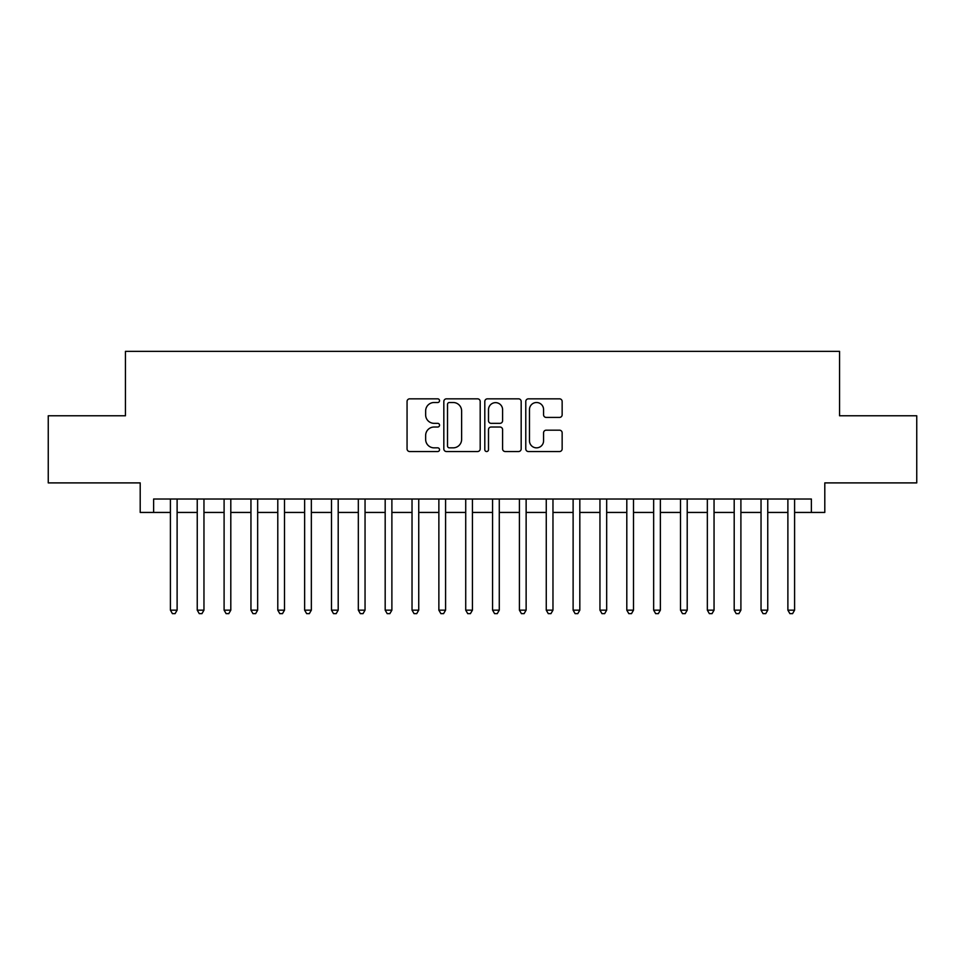 <?xml version="1.0" encoding="UTF-8"?>
<svg xmlns="http://www.w3.org/2000/svg" width="965" height="965" viewBox="0 0 965 965"><rect width="100%" height="100%" fill="white"/><g stroke="black" fill="none" stroke-linecap="round" stroke-linejoin="round"><path stroke-width="1.45" d="M439.545 400.68A1.846 1.846 0 0 0 437.7 398.834L409.703 398.834A2.63 2.63 0 0 0 407.061 401.464L407.061 448.894A2.63 2.63 0 0 0 409.703 451.536L437.7 451.536A1.846 1.846 0 0 0 439.545 449.69A1.846 1.846 0 0 0 437.7 447.844L434.081 447.844A8.432 8.432 0 0 1 425.649 439.413L425.649 435.456A8.432 8.432 0 0 1 434.081 427.025L437.7 427.025A1.846 1.846 0 0 0 439.545 425.179A1.846 1.846 0 0 0 437.7 423.333L434.081 423.333A8.432 8.432 0 0 1 425.649 414.902L425.649 410.957A8.432 8.432 0 0 1 434.081 402.514L437.7 402.514A1.846 1.846 0 0 0 439.545 400.68M559.519 417.411A2.63 2.63 0 0 0 562.149 414.769L562.149 401.464A2.63 2.63 0 0 0 559.519 398.834L528.422 398.834A2.63 2.63 0 0 0 525.78 401.464L525.78 448.894A2.63 2.63 0 0 0 528.422 451.536L559.519 451.536A2.63 2.63 0 0 0 562.149 448.894L562.149 432.827A2.63 2.63 0 0 0 559.519 430.185L546.202 430.185A2.63 2.63 0 0 0 543.572 432.827L543.572 440.8A7.045 7.045 0 0 1 536.516 447.844A7.045 7.045 0 0 1 529.471 440.8L529.471 409.57A7.045 7.045 0 0 1 536.516 402.514A7.045 7.045 0 0 1 543.572 409.57L543.572 414.769A2.63 2.63 0 0 0 546.202 417.411L559.519 417.411M153.628 512.439L153.628 499.014L811.372 499.014L811.372 512.439L824.798 512.439L824.798 482.898L916.75 482.898L916.75 415.782L839.562 415.782L839.562 351.356L125.438 351.356L125.438 415.782L48.25 415.782L48.25 482.898L140.202 482.898L140.202 512.439L170.407 512.439M480.196 401.464A2.63 2.63 0 0 0 477.554 398.834L446.469 398.834A2.63 2.63 0 0 0 443.828 401.464L443.828 448.894A2.63 2.63 0 0 0 446.469 451.536L477.554 451.536A2.63 2.63 0 0 0 480.196 448.894L480.196 401.464M487.446 398.834L518.531 398.834A2.63 2.63 0 0 1 521.172 401.464L521.172 448.894A2.63 2.63 0 0 1 518.531 451.536L505.226 451.536A2.63 2.63 0 0 1 502.596 448.894L502.596 429.666A2.63 2.63 0 0 0 499.954 427.025L491.125 427.025A2.63 2.63 0 0 0 488.495 429.666L488.495 449.69A1.846 1.846 0 0 1 486.649 451.536A1.846 1.846 0 0 1 484.804 449.69L484.804 401.464A2.63 2.63 0 0 1 487.446 398.834M177.114 512.439L197.246 512.439M203.965 512.439L224.097 512.439M230.804 512.439L250.948 512.439M257.655 512.439L277.787 512.439M284.506 512.439L304.638 512.439M311.345 512.439L331.49 512.439M338.196 512.439L358.329 512.439M365.047 512.439L385.18 512.439M391.887 512.439L412.031 512.439M418.738 512.439L438.87 512.439M445.589 512.439L465.721 512.439M472.428 512.439L492.572 512.439M499.279 512.439L519.411 512.439M526.13 512.439L546.262 512.439M552.969 512.439L573.114 512.439M579.82 512.439L599.953 512.439M606.671 512.439L626.804 512.439M633.51 512.439L653.655 512.439M660.362 512.439L680.494 512.439M687.213 512.439L707.345 512.439M714.052 512.439L734.196 512.439M740.903 512.439L761.035 512.439M767.754 512.439L787.886 512.439M794.593 512.439L811.372 512.439M449.364 402.514A1.846 1.846 0 0 0 447.519 404.359L447.519 445.999A1.846 1.846 0 0 0 449.364 447.844L453.188 447.844A8.432 8.432 0 0 0 461.62 439.413L461.62 410.957A8.432 8.432 0 0 0 453.188 402.514L449.364 402.514M502.596 409.703A7.045 7.045 0 0 0 495.54 402.646A7.045 7.045 0 0 0 488.495 409.703L488.495 420.704A2.63 2.63 0 0 0 491.125 423.333L499.954 423.333A2.63 2.63 0 0 0 502.596 420.704L502.596 409.703M177.114 499.014L177.114 610.157L170.407 610.157L170.407 499.014M177.114 610.157L175.099 613.644L172.421 613.644L170.407 610.157M203.965 499.014L203.965 610.157L197.246 610.157L197.246 499.014M203.965 610.157L201.95 613.644L199.26 613.644L197.246 610.157M230.804 499.014L230.804 610.157L224.097 610.157L224.097 499.014M230.804 610.157L228.802 613.644L226.112 613.644L224.097 610.157M257.655 499.014L257.655 610.157L250.948 610.157L250.948 499.014M257.655 610.157L255.641 613.644L252.963 613.644L250.948 610.157M284.506 499.014L284.506 610.157L277.787 610.157L277.787 499.014M284.506 610.157L282.492 613.644L279.802 613.644L277.787 610.157M311.345 499.014L311.345 610.157L304.638 610.157L304.638 499.014M311.345 610.157L309.343 613.644L306.653 613.644L304.638 610.157M338.196 499.014L338.196 610.157L331.49 610.157L331.49 499.014M338.196 610.157L336.182 613.644L333.504 613.644L331.49 610.157M365.047 499.014L365.047 610.157L358.329 610.157L358.329 499.014M365.047 610.157L363.033 613.644L360.343 613.644L358.329 610.157M391.887 499.014L391.887 610.157L385.18 610.157L385.18 499.014M391.887 610.157L389.872 613.644L387.194 613.644L385.18 610.157M418.738 499.014L418.738 610.157L412.031 610.157L412.031 499.014M418.738 610.157L416.723 613.644L414.045 613.644L412.031 610.157M445.589 499.014L445.589 610.157L438.87 610.157L438.87 499.014M445.589 610.157L443.574 613.644L440.884 613.644L438.87 610.157M472.428 499.014L472.428 610.157L465.721 610.157L465.721 499.014M472.428 610.157L470.413 613.644L467.736 613.644L465.721 610.157M499.279 499.014L499.279 610.157L492.572 610.157L492.572 499.014M499.279 610.157L497.265 613.644L494.587 613.644L492.572 610.157M526.13 499.014L526.13 610.157L519.411 610.157L519.411 499.014M526.13 610.157L524.116 613.644L521.426 613.644L519.411 610.157M552.969 499.014L552.969 610.157L546.262 610.157L546.262 499.014M552.969 610.157L550.955 613.644L548.277 613.644L546.262 610.157M579.82 499.014L579.82 610.157L573.114 610.157L573.114 499.014M579.82 610.157L577.806 613.644L575.128 613.644L573.114 610.157M606.671 499.014L606.671 610.157L599.953 610.157L599.953 499.014M606.671 610.157L604.657 613.644L601.967 613.644L599.953 610.157M633.51 499.014L633.51 610.157L626.804 610.157L626.804 499.014M633.51 610.157L631.496 613.644L628.818 613.644L626.804 610.157M660.362 499.014L660.362 610.157L653.655 610.157L653.655 499.014M660.362 610.157L658.347 613.644L655.657 613.644L653.655 610.157M687.213 499.014L687.213 610.157L680.494 610.157L680.494 499.014M687.213 610.157L685.198 613.644L682.508 613.644L680.494 610.157M714.052 499.014L714.052 610.157L707.345 610.157L707.345 499.014M714.052 610.157L712.037 613.644L709.359 613.644L707.345 610.157M740.903 499.014L740.903 610.157L734.196 610.157L734.196 499.014M740.903 610.157L738.888 613.644L736.199 613.644L734.196 610.157M767.754 499.014L767.754 610.157L761.035 610.157L761.035 499.014M767.754 610.157L765.74 613.644L763.05 613.644L761.035 610.157M794.593 499.014L794.593 610.157L787.886 610.157L787.886 499.014M794.593 610.157L792.579 613.644L789.901 613.644L787.886 610.157"/></g></svg>

